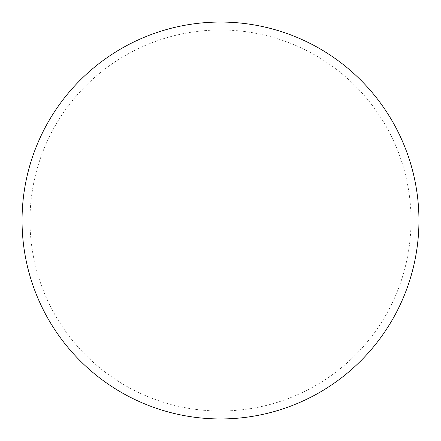 <?xml version="1.0" encoding="UTF-8"?>
<svg xmlns="http://www.w3.org/2000/svg" width="441" height="441" viewBox="0 0 441 441"><rect width="100%" height="100%" fill="white"/><g stroke="black" fill="none" stroke-linecap="round" stroke-linejoin="round"><path stroke-width="0.33" stroke-dasharray="2.21 1.65" d="M418.95 220.5A198.45 198.45 0 0 1 121.275 392.363A198.45 198.45 0 0 1 121.275 48.637A198.45 198.45 0 0 1 418.95 220.5A198.45 198.45 0 0 0 220.5 22.05A198.45 198.45 0 0 0 22.05 220.5A198.45 198.45 0 0 1 319.725 48.637A198.45 198.45 0 0 1 319.725 392.363A198.45 198.45 0 0 1 22.05 220.5A198.45 198.45 0 0 0 220.5 418.95A198.45 198.45 0 0 0 418.95 220.5M220.5 22.05A198.45 198.45 0 0 1 418.95 220.5A198.45 198.45 0 0 1 220.5 418.95A198.45 198.45 0 0 1 22.05 220.5A198.45 198.45 0 0 1 220.5 22.05A198.45 198.45 0 0 1 418.95 220.5A198.45 198.45 0 0 1 220.5 418.95M220.5 29.988A190.512 190.512 0 0 1 411.012 220.5A190.512 190.512 0 0 1 220.5 411.012A190.512 190.512 0 0 1 29.988 220.5A190.512 190.512 0 0 1 220.5 29.988"/><path stroke-width="0.66" d="M220.5 22.05A198.45 198.45 0 0 1 418.95 220.5A198.45 198.45 0 0 1 220.5 418.95A198.45 198.45 0 0 1 22.05 220.5A198.45 198.45 0 0 1 220.5 22.05M22.05 220.5A198.45 198.45 0 0 0 220.5 418.95A198.45 198.45 0 0 0 418.95 220.5A198.45 198.45 0 0 0 220.5 22.05A198.45 198.45 0 0 0 22.05 220.5"/></g></svg>
